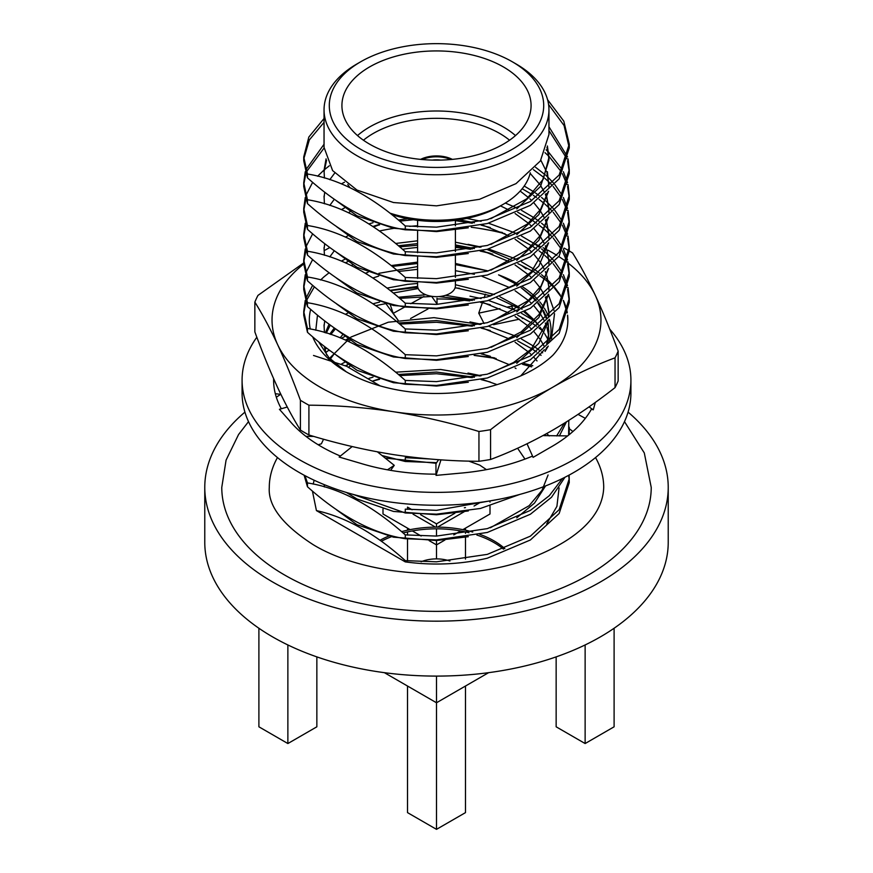 <?xml version="1.0" encoding="UTF-8"?>
<svg xmlns="http://www.w3.org/2000/svg" width="873" height="873" viewBox="0 0 873 873"><rect width="100%" height="100%" fill="white"/><g stroke="black" fill="none" stroke-linecap="round" stroke-linejoin="round"><path stroke-width="1.31" d="M256.837 337.218A194.417 112.246 0 0 0 242.083 380.126A194.417 112.246 0 0 0 299.024 459.493A194.417 112.246 0 0 0 510.901 483.828A194.417 112.246 0 0 0 630.917 380.126A194.417 112.246 0 0 0 609.736 329.176M242.083 380.126L242.083 393.003A194.417 112.246 0 0 0 299.024 472.369A194.417 112.246 0 0 0 510.901 496.704A194.417 112.246 0 0 0 630.917 393.003L630.917 380.126M440.952 459.842L436.031 475.392L459.471 473.231A162.891 94.044 0 0 0 461.981 473.013A162.891 94.044 0 0 0 532.301 456.186L533.108 457.354L549.87 447.653A162.891 94.044 0 0 0 551.681 446.627A162.891 94.044 0 0 0 591.447 409.153L593.28 409.819L595.321 402.398M352.19 446.55L339.139 457.037L360.287 463.247A162.891 94.044 0 0 0 362.546 463.923A162.891 94.044 0 0 0 436.413 474.17M287.261 407.025L279.436 409.306L290.218 421.506A162.891 94.044 0 0 0 291.364 422.827A162.891 94.044 0 0 0 340.372 456.044M273.62 378.686A162.891 94.044 0 0 0 273.609 380.126A162.891 94.044 0 0 0 281.335 408.75M273.642 378.707L273.609 380.213M385.451 303.695A162.891 94.044 0 0 0 375.936 305.692M482.376 302.756A162.891 94.044 0 0 0 480.663 302.473M469.729 300.923A162.891 94.044 0 0 0 436.98 298.948M578.057 414.38L585.336 418.353M589.013 406.883L593.28 409.819M517.634 318.088L518.311 319.409L519.304 319.202M522.261 318.569L523.647 318.274M528.547 317.226L530.293 316.855M507.704 306.958L514.317 305.779M511.502 306.15L513.095 309.249M518.311 319.409L493.54 324.701M484.079 323.545L478.742 313.145L482.409 302.669M484.122 297.791L485.388 294.179M478.742 313.145L499.956 308.616M431.666 296.416L437.057 303.957L436.98 298.228M437.057 303.957L436.271 304.393M427.999 308.944L410.539 318.536M386.062 303.848L398.044 320.227M398.099 320.216L393.199 313.352L390.275 304.83M393.199 313.352L404.243 307.285M410.725 303.717L423.907 296.471M342.456 335.025L340.154 337.829M324.647 348.207L325.76 348.764M328.75 350.259L329.59 350.684M330.834 334.468L335.439 328.859M275.311 393.712L280.855 394.345M274.908 381.577L273.62 381.13M318.176 444.761L321.384 443.811L323.556 439.217M313.745 436.413L305.932 436.358M390.602 470.361L394.258 465.353L387.47 469.816M394.258 465.353L377.442 451.865M438.53 459.678L435.943 463.781L435.976 474.17M468.779 461.108L479.801 465.156L486.447 469.641M517.58 448.231L524.979 459.089M567.646 435.911L542.984 435.594M527.03 443.779L533.108 457.354M303.739 262.926L257.961 295.401A186.538 107.695 0 0 0 254.851 302.113L254.851 331.904C262.446 352.506 270.041 371.047 277.636 387.536C285.231 403.773 292.815 417.949 300.41 430.062A186.538 107.695 0 0 0 304.601 432.561A186.538 107.695 0 0 0 308.911 434.972L308.911 405.192A186.538 107.695 0 0 1 304.601 402.769A186.538 107.695 0 0 1 300.41 400.281C292.815 379.679 285.231 361.127 277.636 344.639A164.473 94.961 0 0 0 320.205 387.208A164.473 94.961 0 0 0 393.93 411.783C365.591 407.527 337.251 405.334 308.911 405.192M455.411 263.46L488.193 270.957L455.411 264.606M417.589 263.493L392.272 266.429M368.024 272.354L365.46 273.194M459.449 288.286A131.365 75.842 0 0 0 455.051 287.883M417.785 287.326L390.329 290.622M569.12 250.878A186.538 107.695 0 0 0 568.399 250.464A186.538 107.695 0 0 0 564.089 248.052M567.592 315.142A131.365 75.842 0 0 1 567.865 320.064A131.365 75.842 0 0 1 552.98 355.125C541.478 366.06 526.146 374.746 506.973 381.185A127.185 73.43 180 0 1 346.57 371.985A127.185 73.43 180 0 1 312.698 336.869M310.275 329.034A127.185 73.43 180 0 1 310.668 309.38M351.361 265.512A127.185 73.43 180 0 1 352.648 264.857M402.529 249.296A127.185 73.43 180 0 1 417.589 247.452M455.411 247.452A127.185 73.43 180 0 1 470.482 249.307M480.183 251.097A127.185 73.43 180 0 1 492.765 254.207M517.918 263.657A127.185 73.43 180 0 1 521.519 265.447L526.048 268.797M516.794 283.278A114.505 66.108 0 0 0 498.559 274.853L515.736 283.954M417.589 262.107L391.202 265.567M317.488 315.153L315.786 330.245M318.634 341.834L328.903 357.624L345.894 371.505M540.114 327.331L543.824 332.482M544.632 333.639L547.917 339.302M548.026 342.478L548.779 333.541L546.716 343.711M544.283 349.691L520.734 375.903M326.622 355.005L324.374 346.428M325.422 332.788L329.023 324.221M387.088 288.09L407.407 284.391L417.589 283.43M455.411 284.718L494.391 294.528M500 296.831L519.446 307.405M521.377 308.747L522.043 309.228M524.989 311.454L534.429 320.184M535.673 321.58L538.325 324.843M548.266 346.09L545.068 351.426L546.585 347.65M548.364 294.507L554.006 310.461M554.519 313.68L551.463 339.03M521.519 265.447L532.214 270.979M533.96 272.005L537.31 274.1M540.027 275.912L544.697 279.327M545.57 280.004L548.44 282.383M548.811 282.699L552.653 286.257M554.42 288.057L562.387 298.468M567.865 320.653L567.515 315.426M567.144 312.916L563.336 300.498M418.222 288.548L393.297 293.001M521.192 287.752L532.137 296.929M533.458 298.282L535.815 300.901M537.801 303.313L542.188 309.74M542.984 311.148L546.269 318.372M547.218 321.329L547.567 322.628M547.906 324.058L548.877 331.762M326.306 333.05L330.256 325.138M390.024 290.371L417.621 286.409M455.117 287.664L490.921 295.827M545.068 351.426A114.505 66.108 0 0 0 547.371 346.93M549.521 341.027A114.505 66.108 0 0 0 549.368 319.267M548.397 316.386A114.505 66.108 0 0 0 544.425 308.333M543.65 307.1A114.505 66.108 0 0 0 539.765 301.851M537.746 299.526A114.505 66.108 0 0 0 534.953 296.656M533.621 295.39A114.505 66.108 0 0 0 522.752 286.933M478.95 431.491A186.538 107.695 0 0 0 490.561 429.691L490.561 459.482A186.538 107.695 0 0 1 478.95 461.282L478.95 431.491C450.61 422.859 422.27 416.29 393.93 411.783A164.473 94.961 0 0 0 552.795 387.208A164.473 94.961 0 0 0 595.364 295.489A164.473 94.961 0 0 0 568.345 263.286M566.904 262.195A164.473 94.961 0 0 0 558.818 256.575M556.909 255.374A164.473 94.961 0 0 0 547.655 250.071M546.356 249.394A164.473 94.961 0 0 0 543.071 247.736M540.071 246.295A164.473 94.961 0 0 0 535.695 244.32M504.998 233.735A164.473 94.961 0 0 0 479.07 228.344A164.473 94.961 0 0 0 471.256 227.253M417.589 225.736A164.473 94.961 0 0 0 409.546 226.391M393.876 228.344A164.473 94.961 0 0 0 379.526 230.985M303.739 264.017A164.473 94.961 0 0 0 277.636 344.639C270.041 328.401 262.446 314.225 254.851 302.113M567.232 312.599A131.365 75.842 0 0 0 563.38 300.41M562.408 298.424A131.365 75.842 0 0 0 561.535 296.787M615.039 387.623L615.039 357.832A186.538 107.695 0 0 0 618.149 351.121L618.149 380.912A186.538 107.695 0 0 1 615.039 387.623C594.295 403.85 573.55 418.014 552.795 430.105C532.006 441.978 511.262 451.767 490.561 459.482M300.41 430.062L300.41 400.281M618.149 351.121C610.554 330.518 602.959 311.977 595.364 295.489C587.769 279.251 580.185 265.076 572.59 252.963A186.538 107.695 0 0 0 569.261 250.966M479.07 228.344L502.357 232.48M325.214 250.071L329.776 247.561M373.699 226.958L378.064 225.223M478.95 461.282C450.61 461.14 422.27 458.936 393.93 454.68C365.591 450.173 337.251 443.604 308.911 434.972M615.039 357.832C594.295 365.547 573.55 375.335 552.795 387.208C532.006 399.343 511.262 413.507 490.561 429.691M496.901 297.889L518.355 308.136M524.095 311.945L534.156 320.478M535.455 321.831L538.183 324.952M540.049 327.375L541.413 329.317M548.779 333.541L548.146 322.901M546.793 317.892L543.41 310.362M542.613 309.009L538.335 302.931M536.306 300.552L533.807 297.922M532.454 296.613L521.639 288.035M381.381 541.26A81.298 46.935 180 0 1 391.333 536.742M403.108 532.966A81.298 46.935 180 0 1 468.997 532.737M476.854 535.018A81.298 46.935 180 0 1 493.987 542.58A81.298 46.935 180 0 1 503.481 549.161M380.028 540.289A81.298 46.935 180 0 1 388.583 536.131M401.602 531.657A81.298 46.935 180 0 1 472.751 532.039M479.855 534.341A81.298 46.935 180 0 1 493.987 540.867A81.298 46.935 180 0 1 504.856 548.648M244.92 412.121A231.727 133.787 0 0 0 204.773 487.385L204.773 542.308A231.727 133.787 0 0 0 272.638 636.908A231.727 133.787 0 0 0 525.175 665.913A231.727 133.787 0 0 0 668.227 542.308L668.227 487.385A231.727 133.787 0 0 0 628.08 412.121M204.773 487.385A231.727 133.787 0 0 0 272.638 581.985A231.727 133.787 0 0 0 525.175 610.991A231.727 133.787 0 0 0 668.227 487.385M569.261 428.698A167.212 96.543 180 0 1 572.895 431.546M595.539 457.572A167.212 96.543 180 0 1 603.712 487.385C603.036 510.41 585.401 537.19 529.518 558.578C463.923 583.611 365.831 576.747 313.342 544.774C282.623 524.979 267.946 505.849 269.288 487.385A167.212 96.543 180 0 1 277.461 457.572M248.51 421.637L238.58 434.503L226.074 460.136L221.775 487.385A214.725 123.966 0 0 0 284.663 575.045A214.725 123.966 0 0 0 518.671 601.923A214.725 123.966 0 0 0 651.225 487.385L644.296 452.934L624.49 421.637M360.702 149.305A107.193 61.885 0 0 0 512.298 149.305A107.193 61.885 0 0 0 512.298 61.776L516.019 63.925A112.453 64.918 180 0 1 548.953 109.834A112.453 64.918 180 0 1 479.528 169.809A112.453 64.918 180 0 1 356.981 155.732A112.453 64.918 180 0 1 324.047 109.834A112.453 64.918 180 0 1 356.981 63.925L360.702 61.776A107.193 61.885 0 0 0 360.702 149.305M503.383 66.926A94.579 54.606 0 0 0 400.303 55.086A94.579 54.606 0 0 0 341.921 105.535A94.579 54.606 0 0 0 369.617 144.154A94.579 54.606 0 0 0 472.697 155.994A94.579 54.606 0 0 0 531.079 105.535A94.579 54.606 0 0 0 503.383 66.926M349.931 187.608A94.579 54.606 180 0 1 347.781 184.53M357.504 135.577A94.579 54.606 180 0 1 503.383 126.989A94.579 54.606 180 0 1 515.496 135.577M509.559 140.215A89.33 51.572 0 0 0 499.662 133.427A89.33 51.572 0 0 0 363.441 140.215M452.378 159.366A24.171 13.957 0 0 0 420.622 159.366M450.828 159.519A24.171 13.957 0 0 0 422.172 159.519M440.625 160.097A18.911 10.923 0 0 0 432.375 160.097M417.589 282.841L417.589 285.733A18.911 10.923 0 0 0 423.121 293.459A18.911 10.923 0 0 0 443.735 295.827A18.911 10.923 0 0 0 455.411 285.733L455.411 281.488M548.08 474.977L542.013 490.32L529.136 505.685L490.397 527.761M545.581 485.912L534.483 503.121L516.761 517.809M468.31 536.699L436.5 540.507L393.472 537.179L356.981 524.717L336.585 509.854M548.953 109.834L548.953 134.497L540.387 160.948L516.019 183.625L479.528 199.306L436.5 205.853L393.472 202.525L356.981 190.063L332.613 170.606L324.047 147.373L324.047 109.834M547.382 145.977L548.953 157.478L543.257 179.205L526.757 198.837L490.768 218.741M546.978 147.373L548.931 158.864M548.953 157.478L548.953 160.239L540.594 186.386L516.761 208.898M468.31 227.788L436.5 231.596L393.472 228.268L356.981 215.806L336.585 200.943M547.382 171.708L548.931 187.149M548.069 191.82L540.518 209.487L527.499 223.946L490.932 244.429M540.856 160.239L546.531 171.741M546.978 173.116L548.931 184.585M548.615 191.296L538.827 214.66L516.761 234.641M468.31 253.53L436.5 257.339L393.472 254.01L356.981 241.548L336.585 226.685M546.149 193.599L548.953 208.931L548.931 212.892M548.069 217.563L540.518 235.23L527.499 249.689L490.932 270.172M530.129 173.345L539.94 184.607M540.856 185.982L544.065 191.591M545.319 194.33L546.52 197.473M546.978 198.858L548.931 210.328M548.615 217.039L538.827 240.402L516.761 260.383M468.31 279.273L436.5 283.081L393.472 279.753L356.981 267.291L336.585 252.428M546.149 219.341L548.953 234.641L548.931 238.635M548.058 243.316L531.264 271.918L513.619 285.242L489.546 296.318M520.155 191.078L528.351 197.473M529.878 198.858L531.744 200.637M534.014 202.983L539.94 210.349M540.856 211.724L544.065 217.333M545.319 220.072L546.52 223.215M546.978 224.601L548.931 236.059M548.615 242.781L538.827 266.145L516.761 286.126M468.31 305.015L436.5 308.824L393.472 305.495L356.981 293.033L336.585 278.171M548.069 269.048L541.042 285.973L528.198 300.618L491.608 321.46M515.081 213.514L528.34 223.215M529.878 224.601L531.744 226.38M534.014 228.726L539.94 236.092M540.856 237.467L544.065 243.076M545.319 245.815L546.509 248.925M546.978 250.344L548.921 261.584M548.953 260.503L548.931 264.377M548.615 268.524L538.827 291.888L516.761 311.868M468.31 330.758L436.5 334.566L393.472 331.238L356.981 318.776L336.585 303.913M548.048 294.801L539.067 314.498L521.116 331.915L491.084 347.356M515.081 239.257L528.34 248.958M529.878 250.344L531.744 252.122M534.014 254.469L539.907 261.802M540.856 263.209L544.065 268.819M545.319 271.558L546.531 274.733M546.978 276.086L548.921 287.533M548.953 286.115L548.931 290.12M548.615 294.266L538.827 317.63L516.761 337.611M468.31 356.5L436.5 360.309L393.472 356.981L356.981 344.519L336.585 329.656M546.149 296.569L548.953 311.868L548.931 315.862M548.058 320.544L531.264 349.135L513.619 362.47L489.546 373.546M515.081 264.999L528.296 274.657M529.878 276.086L531.744 277.865M534.014 280.211L539.951 287.599M540.856 288.952L544.065 294.561M545.319 297.3L546.509 300.41M546.978 301.829L548.931 313.287M548.615 320.009L538.827 343.373L516.761 363.354M468.31 382.243L436.5 386.052L393.472 382.723L356.981 370.261L336.585 355.398M515.081 290.742L528.372 300.465M529.878 301.829L531.744 303.608M534.014 305.954L539.918 313.298M540.856 314.695L544.065 320.304M545.319 323.043L546.509 326.153M546.978 327.571L548.615 335.145M515.081 316.484L528.329 326.175M529.878 327.571L531.744 329.35M534.014 331.696L539.907 339.03M540.856 340.437L544.065 346.046M515.081 342.227L528.296 351.884M529.878 353.314L531.744 355.093M534.014 357.439L537.037 360.931M436.249 463.29L385.2 458.085M545.712 434.11L545.036 435.725M468.31 510.956L436.5 514.764L393.472 511.436L356.981 498.974L346.363 492.448M324.418 178.037L324.047 170.311L326.066 158.853M324.079 171.708L326.589 160.239M324.418 203.78L324.047 196.054M324.079 197.451L324.712 192.235M329.798 179.674L334.675 173.116M329.798 205.417L334.272 199.328M324.418 255.265L324.047 247.637M324.079 248.98L324.712 243.72M348.513 212.685L349.975 211.724M500.491 205.886L509.614 210.36M329.798 256.902L334.272 250.813M372.978 226.478L378.718 224.601M398.415 220.018L407.691 218.719M459.285 219.767L474.399 222.801M482.125 224.896L509.625 236.114M395.676 243.469L417.589 240.795M455.411 242.192L480.085 247.288M486.938 249.394L511.076 259.892M398.415 245.76L417.589 243.589M455.411 244.942L474.399 248.543M482.125 250.638L509.625 261.856M378.915 273.325L417.589 266.581M324.418 332.493L324.047 324.865M324.079 326.207L324.712 320.948M372.978 277.963L378.718 276.086M398.415 271.503L417.589 269.331M455.411 270.685L474.399 274.286M482.125 276.381L509.548 287.555M324.549 347.596L324.712 346.69M329.798 334.13L334.272 328.041M398.415 297.246L425.795 294.747M445.481 295.347L474.399 300.028M482.125 302.123L509.668 313.363M328.608 359.24L350.99 337.043L388.31 322.202L434.045 317.652L480.215 324.494M330.289 359.087L334.272 353.783M348.513 341.398L349.975 340.437M398.415 322.988L436.5 320.566L474.399 325.771M482.125 327.866L509.636 339.084M348.513 367.14L349.975 366.18M482.125 353.609L509.548 364.783M515.081 367.969L516.019 368.548M395.676 372.182L440.625 369.475L480.085 376.001M372.978 380.934L378.718 379.057M398.415 374.473L436.5 372.051L474.399 377.256M482.125 379.351L497.075 384.622M462.876 529.649L490.004 513.99L490.004 505.958M490.004 502.095L490.004 500.916M488.64 672.657L436.5 702.765L436.5 676.095M465.484 686.036L465.484 812.621L436.5 829.35L436.5 702.765L384.36 672.657M435.463 527.117L413.06 514.186M480.456 502.335L474.05 506.034M464.109 511.774L437.537 527.117M569.131 475.076L569.261 482.562L559.157 513.499L530.38 539.983L487.309 558.207C460.606 564.438 433.259 565.671 405.279 561.885L316.43 510.596L312.414 491.073M313.189 484.111L314.149 480.226M559.08 487.876L556.909 506.373L546.705 523.909M568.039 158.864L569.261 169.82L559.157 200.757L530.38 227.242L487.309 245.466L436.5 252.908L405.279 251.719L405.279 255.549C373.044 250.453 340.437 233.135 307.46 203.584L307.46 199.753L303.739 182.686L305.255 171.73M548.571 104.476L564.067 125.526L569.261 147.908L559.157 178.845L530.38 205.33L487.309 223.553L436.5 230.996L405.279 229.806C373.044 224.71 340.437 207.392 307.46 177.841L307.46 174.011L303.739 156.944L308.835 137.039L324.047 118.51M548.953 126.76L567.559 156.944M307.46 177.841L303.739 160.774L303.739 156.944M303.782 158.864L309.337 139.92L324.047 122.34M548.953 130.59L567.014 158.864M567.559 160.774L569.229 171.73M569.261 169.82L569.261 173.651L559.157 204.588L530.38 231.072L487.309 249.296L436.5 256.738L405.279 255.549M568.039 184.607L569.261 195.563L559.157 226.5L530.38 252.984L487.309 271.208L436.5 278.651L405.279 277.461L405.279 281.292C373.044 276.195 340.437 258.877 307.46 229.326L307.46 225.496L303.739 208.429L305.255 197.473M305.834 169.82L324.047 144.252M546.127 149.85L548.069 151.651M548.615 152.175L562.343 169.82M563.358 171.73L567.559 182.686M307.46 203.584L303.739 186.516L303.739 182.686M303.782 184.607L305.834 173.651M306.521 171.73L324.058 148.072M544.981 152.666L548.746 156.136M548.931 156.311L561.252 171.73M562.343 173.651L567.014 184.607M567.559 186.516L569.229 197.473M569.261 195.563L569.261 199.393L559.157 230.33L530.38 256.815L487.309 275.039L436.5 282.481L405.279 281.292M568.039 210.349L569.261 221.306L559.157 252.242L530.38 278.727L487.309 296.951L436.5 304.393L405.279 303.204L405.279 307.034C373.044 301.938 340.437 284.62 307.46 255.069L307.46 251.238L303.739 234.171L305.255 223.215M305.834 195.563L312.632 182.359M317.597 176.226L324.047 169.995M324.21 169.853L329.339 165.783M535.553 167.267L545.33 174.884M546.127 175.593L548.069 177.394M548.626 177.928L553.187 182.686M554.824 184.607L562.343 195.563M563.358 197.473L567.559 208.429M307.46 229.326L303.739 212.259L303.739 208.429M303.782 210.349L305.834 199.393M533.392 169.646L544.065 177.623M544.981 178.408L548.746 181.879M548.931 182.053L551.43 184.607M553.187 186.516L561.252 197.473M562.343 199.393L567.014 210.349M567.559 212.259L569.229 223.215M569.261 221.306L569.261 225.136L559.157 256.073L530.38 282.557L487.309 300.781L436.5 308.224L405.279 307.034M568.039 236.092L569.261 247.048L559.157 277.985L530.38 304.47L487.309 322.694L436.5 330.136L405.279 328.946L405.279 332.777C373.044 327.681 340.437 310.362 307.46 280.811L307.46 276.981L303.739 259.914L305.255 248.958M341.387 183.865L344.519 182.195M524.215 186.036L534.014 191.962M535.553 193.009L539.088 195.563M541.566 197.473L545.319 200.615M546.127 201.336L548.069 203.136M548.626 203.671L553.187 208.429M554.824 210.349L562.343 221.306M563.358 223.215L567.559 234.171M307.46 255.069L303.739 238.002L303.739 234.171M303.782 236.092L305.834 225.136M522.152 188.764L531.744 194.308M533.392 195.388L536.459 197.473M539.088 199.393L544.065 203.365M544.981 204.151L548.746 207.621M548.931 207.796L551.43 210.349M553.187 212.259L561.252 223.215M562.343 225.136L567.014 236.092M567.559 238.002L569.229 248.958M569.261 247.048L569.261 250.878L559.157 281.815L530.38 308.3L487.309 326.524L436.5 333.966L405.279 332.777M568.039 261.835L569.261 272.791L559.157 303.728L530.38 330.212L487.309 348.436L436.5 355.878L405.279 354.689L405.279 358.519C373.044 353.423 340.437 336.105 307.46 306.554L307.46 302.724L303.739 285.657L305.255 274.7M305.834 247.048L312.632 233.844M341.387 209.607L344.519 207.938M505.336 203.06L515.103 207.196M521.53 210.349L534.014 217.704M535.553 218.752L539.088 221.306M541.566 223.215L545.319 226.358M546.127 227.078L548.069 228.879M548.626 229.413L553.187 234.171M554.824 236.092L562.343 247.048M563.358 248.958L567.559 259.914M307.46 280.811L303.739 263.744L303.739 259.914M303.782 261.835L305.834 250.878M517.722 212.259L531.733 220.051M533.392 221.131L536.459 223.215M539.088 225.136L544.065 229.108M544.981 229.894L548.746 233.364M548.931 233.549L551.43 236.092M553.187 238.002L561.252 248.958M562.343 250.878L567.014 261.835M567.559 263.744L569.229 274.7M569.261 272.791L569.261 276.621L559.157 307.558L530.38 334.043L487.309 352.266L436.5 359.709L405.279 358.519M568.039 287.577L569.261 298.533L559.157 329.47L530.38 355.955L487.309 374.179L436.5 381.621L405.279 380.432L405.279 384.262C373.044 379.166 340.437 361.848 307.46 332.297L307.46 328.466L303.739 311.399L305.255 300.443M305.834 272.791L312.632 259.587M368.995 223.892L372.989 222.724M466.837 218.403L481.121 221.306M488.498 223.215L515.114 232.938M521.53 236.092L534.014 243.447M535.553 244.495L539.088 247.048M541.566 248.958L545.298 252.09M546.127 252.821L548.069 254.621M548.604 255.134L553.187 259.914M554.824 261.835L562.343 272.791M563.358 274.7L567.559 285.657M307.46 306.554L303.739 289.487L303.739 285.657M303.782 287.577L305.834 276.621M345.435 237.052L347.672 235.95M373.077 226.533L379.58 224.852M399.725 221.131L413.529 219.734M455.411 220.629L472.282 223.215M481.121 225.136L490.288 227.558M517.722 238.002L531.733 245.793M533.392 246.873L536.459 248.958M539.088 250.878L544.043 254.829M544.981 255.636L548.746 259.106M548.921 259.27L551.43 261.835M553.187 263.744L561.252 274.7M562.343 276.621L567.014 287.577M567.559 289.487L569.229 300.443M569.261 298.533L569.261 302.364L559.157 333.3L530.38 359.785L487.309 378.009L436.5 385.451L405.279 384.262M305.834 298.533L312.632 285.329M341.387 261.092L344.519 259.423M468.015 244.342L481.121 247.048M488.498 248.958L515.114 258.681M521.53 261.835L533.96 269.157M535.553 270.237L539.088 272.791M541.566 274.7L545.341 277.865M546.127 278.563L548.069 280.364M548.626 280.899L553.187 285.657M554.824 287.577L560.204 294.921M307.46 332.297L303.739 315.229L303.739 311.399M303.782 313.32L305.834 302.364M306.521 300.443L314.378 286.813M320.587 279.96L324.058 276.785M324.232 276.643L329.077 272.78M345.435 262.795L347.672 261.693M399.725 246.873L417.589 245.226M455.411 246.372L472.282 248.958M481.121 250.878L490.288 253.301M429.341 458.947L405.279 457.659L405.279 461.49L382.003 455.52M470.001 296.187L481.121 298.533M488.498 300.443L515.157 310.188M521.53 313.32L533.992 320.664M345.435 314.28L347.672 313.178M373.077 303.76L379.58 302.08M399.725 298.359L432.582 296.416M438.759 296.58L472.282 300.443M481.121 302.364L490.288 304.786M517.722 315.229L531.712 323.01M533.392 324.101L536.459 326.186M539.088 328.106L542.679 330.922M436.642 462.668L405.279 461.49M324.909 349.462L326.557 348.109M341.387 338.32L344.519 336.651M470.001 321.93L481.121 324.276M488.498 326.186L515.114 335.909M521.53 339.062L533.96 346.385M535.553 347.465L539.088 350.018M541.566 351.928L542.646 352.801M564.395 423.165L556.636 435.943M325.76 352.594L329.077 350.008M345.435 340.023L347.672 338.92M399.725 324.101L436.5 322.246L472.282 326.186M481.121 328.106L490.288 330.529M517.722 340.972L531.69 348.731M533.392 349.844L536.459 351.928M539.088 353.849L541.074 355.376M566.435 421.899L559.386 435.933M499.007 499.291L436.5 510.334L405.279 509.145L405.279 512.975L353.129 494.402M341.387 364.063L344.519 362.393M568.792 420.415L568.629 435.136M345.435 365.765L347.672 364.663M481.121 353.849L490.288 356.271M569.261 427.246L569.131 434.732M519.73 494.445L480.423 508.468L436.5 514.164L405.279 512.975M562.474 478.491L549.303 495.7L530.38 510.41L487.309 528.634L436.5 536.077L405.279 534.887L405.279 538.717C373.044 533.621 340.437 516.303 307.46 486.752L307.46 482.922L304.95 475.643M368.995 378.347L372.989 377.18M468.015 373.055L481.121 375.761M373.077 380.988L379.58 379.308M399.725 375.586L436.5 373.731L472.282 377.671M481.121 379.591L490.288 382.014M564.94 477.269L551.518 497.261L530.38 514.241L487.309 532.465L436.5 539.907L405.279 538.717M569.261 478.731L559.157 509.668L530.38 536.153L487.309 554.377L436.5 561.819L405.279 560.63L405.279 561.885M546.716 433.554L548.069 434.819M548.626 435.354L549.226 435.943M307.46 486.752L304.12 475.207M568.727 475.294L569.229 480.641M324.418 486.948L324.156 484.602M391.759 214.54A89.33 51.572 0 0 0 499.662 206.366L503.383 204.217A94.579 54.606 180 0 1 390.056 213.176M530.271 172.745A94.579 54.606 180 0 1 503.383 204.217M516.019 63.925L512.298 61.776A107.193 61.885 0 0 0 360.702 61.776M547.567 99.697L563.805 121.161L569.261 144.078L559.157 175.015L530.38 201.499L487.309 219.723L436.5 227.166L405.279 225.976L405.279 229.806M307.46 199.753C339.695 204.849 372.302 222.168 405.279 251.719M307.46 225.496C339.695 230.592 372.302 247.91 405.279 277.461M307.46 251.238C339.695 256.335 372.302 273.653 405.279 303.204M307.46 276.981C339.695 282.077 372.302 299.395 405.279 328.946M307.46 302.724C339.695 307.82 372.302 325.138 405.279 354.689M307.46 328.466C339.695 333.562 372.302 350.881 405.279 380.432M313.516 355.464L346.592 366.267L380.148 385.888M307.46 482.922C339.695 488.018 372.302 505.336 405.279 534.887M316.43 510.596C345.894 517.089 375.51 533.763 405.279 560.63M307.46 174.011C339.695 179.107 372.302 196.425 405.279 225.976M532.792 365.7A231.727 133.787 0 0 0 523.986 363.495M494.544 357.865A231.727 133.787 0 0 0 474.203 355.376M410.124 529.649L382.996 513.99L382.996 508.992M444.892 540.038L436.5 544.883L436.5 540.507M436.5 536.077L436.5 528.831M460.638 530.948L453.785 534.898M436.5 558.884L436.5 544.883L429.134 540.627M421.157 536.022L412.362 530.948M454.898 513.237L436.5 523.855L420.611 514.677M412.1 509.767L407.516 507.126L407.516 509.374M465.484 507.595L464.36 507.77M436.5 829.35L407.516 812.621L407.516 686.036M614.101 628.244L614.101 726.805L585.128 743.545L556.145 726.805L556.145 656.878M585.128 743.545L585.128 644.951M407.516 560.859L407.516 539.372M407.516 535.116L407.516 531.919M407.516 530.195L407.516 528.143M436.5 527.117L436.5 523.855M465.484 559.08L465.484 537.266M465.484 533.338L465.484 531.919M465.484 530.195L465.484 528.143M316.855 656.878L316.855 726.805L287.872 743.545L258.899 726.805L258.899 628.244M287.872 743.545L287.872 644.951M421.102 561.765A26.277 15.168 180 0 1 449.944 561.023M417.589 278.432L417.589 257.099M417.589 252.69L417.589 231.356M417.589 226.947L417.589 220.302M455.411 277.298L455.411 255.745M455.411 251.555L455.411 230.003M455.411 225.812L455.411 220.302M569.261 147.908L569.261 144.078M531.613 366.867L522.512 364.292M496.148 358.497L474.148 355.387M347.443 365.121L345.784 365.58M280.659 394.323L276.326 397.237"/></g></svg>
